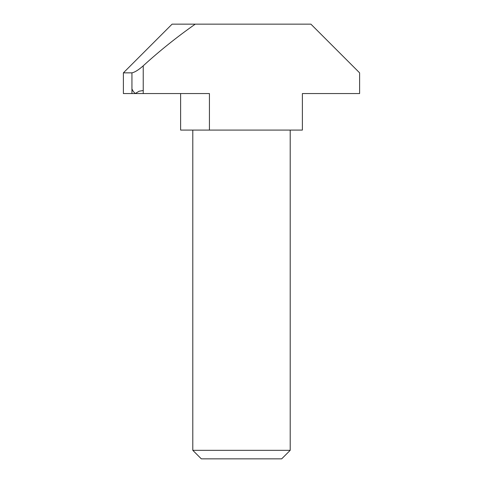 <?xml version="1.0" encoding="UTF-8"?>
<svg xmlns="http://www.w3.org/2000/svg" width="483" height="483" viewBox="0 0 483 483"><rect width="100%" height="100%" fill="white"/><g stroke="black" fill="none" stroke-linecap="round" stroke-linejoin="round"><path stroke-width="0.72" d="M192.795 130.084L192.795 450.325L290.205 450.325L290.205 130.084M192.795 450.325L201.32 458.85L281.68 458.85L290.205 450.325M287.753 24.15L310.907 24.15L359.612 72.855L359.612 93.557L302.382 93.557L302.382 130.084L180.618 130.084L180.618 93.557M209.429 130.084L209.429 93.557L123.388 93.557L123.388 72.855L131.937 72.855L131.937 88.975L133.217 91.347L135.18 93.557L139.116 91.227L143.234 90.514L143.234 93.557M310.907 24.15L195.247 24.15C177.019 36.925 159.686 50.806 143.234 65.803C138.591 69.914 134.823 72.263 131.937 72.855M195.247 24.15L172.093 24.15L123.388 72.855M143.234 65.803L143.234 90.514M131.937 93.557L131.937 88.975"/></g></svg>
